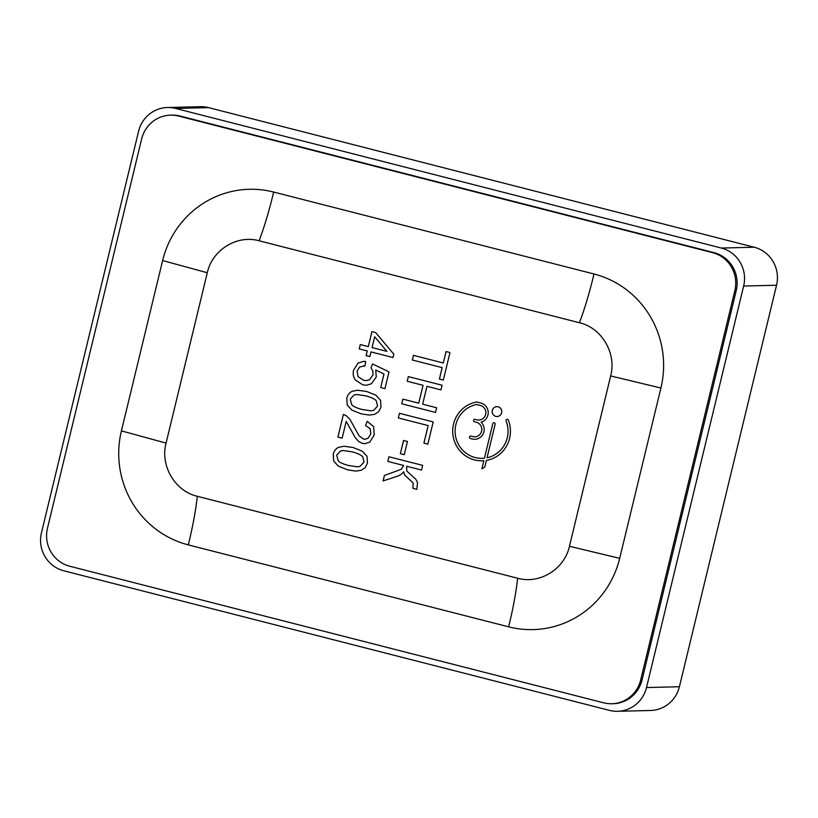 <?xml version="1.0" encoding="UTF-8"?>
<svg xmlns="http://www.w3.org/2000/svg" width="818" height="818" viewBox="0 0 818 818"><rect width="100%" height="100%" fill="white"/><g stroke="black" fill="none" stroke-linecap="round" stroke-linejoin="round"><path stroke-width="1.23" d="M372.057 347.568L386.934 351.382L374.664 336.781L372.057 347.568M357.394 466.822L360.124 466.352L364.02 462.109L362.752 456.843C361.055 454.9 357.476 453.233 351.996 451.833L343.304 450.514L340.544 450.994L336.689 455.176L338.202 460.728C339.674 462.507 343.171 464.103 348.693 465.514L357.384 466.822L360.104 466.352L364.01 462.109L362.752 456.843M351.75 404.716C353.233 406.495 356.72 408.09 362.241 409.501L370.932 410.81L373.662 410.339L377.558 406.096L376.3 400.83C374.613 398.887 371.024 397.221 365.554 395.82L356.852 394.501L354.102 394.982L350.237 399.164L351.75 404.716M166.074 443.09L207.291 272.752C212.22 249.848 237.067 234.531 259.112 240.789L579.43 322.742C601.762 327.824 616.731 353.335 610.657 375.943L569.451 546.281C564.512 569.175 539.665 584.502 517.62 578.234L197.302 496.291C174.97 491.199 160.001 465.698 166.074 443.09L121.422 430.871A94.05 91.677 -91.4 0 0 188.324 544.89C192.874 526.148 195.86 509.951 197.302 496.291M493.949 422.701A1.237 1.207 -91.4 0 0 492.814 423.632L484.44 458.203A27.158 26.473 88.6 0 1 482.242 458.346A27.158 26.473 88.6 0 1 455.268 434.266A27.158 26.473 88.6 0 1 476.219 404.593A1.973 1.922 88.6 0 1 477.068 404.613L480.35 405.452A7.403 7.219 88.6 0 1 478.796 420.043A7.403 7.219 88.6 0 1 476.874 419.828L475.002 419.348A1.237 1.207 -91.4 0 0 473.52 420.411A1.237 1.207 -91.4 0 0 474.43 421.74L476.291 422.221A7.403 7.219 88.6 0 1 474.737 436.812A7.403 7.219 88.6 0 1 472.814 436.597L470.953 436.117A1.237 1.207 -91.4 0 0 469.46 437.18A1.237 1.207 -91.4 0 0 470.37 438.509L472.242 438.99A9.877 9.622 -91.4 0 0 481.107 422.18A9.877 9.622 -91.4 0 0 480.933 403.059L477.129 402.088A1.973 1.922 -91.4 0 0 476.321 402.057A29.622 28.875 -91.4 0 0 452.845 434.246A29.622 28.875 -91.4 0 0 482.303 460.82A29.622 28.875 -91.4 0 0 483.827 460.738L481.874 468.837L484.788 467.037L486.383 460.411A29.622 28.875 -91.4 0 0 508.305 420.063A1.237 1.207 -91.4 0 0 507.16 419.297A1.237 1.207 -91.4 0 0 506.076 420.984A27.158 26.473 88.6 0 1 487.027 457.783L495.135 424.235A1.237 1.207 -91.4 0 0 493.939 422.701A1.237 1.207 -91.4 0 0 492.804 423.642L484.45 458.203A27.158 26.473 88.6 0 1 482.252 458.346L482.252 458.346M443.295 362.977L413.468 355.349L412.344 360.012L442.16 367.64L439.399 379.071L443.325 380.073L449.982 352.548L446.055 351.546L443.295 362.977L446.066 351.556M442.078 385.227L408.335 376.597L407.2 381.26L423.049 385.319L418.734 403.182L402.875 399.123L401.75 403.795L435.493 412.425L436.628 407.763L422.65 404.184L426.976 386.321L440.943 389.889L442.078 385.227M421.556 470.053L422.681 465.381L388.939 456.751L387.814 461.413L403.663 465.473L401.239 469.297L384.419 475.452L383.1 480.892L396.086 476.7C399.961 475.422 402.456 473.755 403.571 471.7L404.654 475.043L413.162 482.988L412.916 488.346L416.832 489.348L417.528 482.559L415.841 479.317L406.74 471.015L406.648 466.24L421.556 470.053L406.648 466.24M371.904 331.638L368.284 346.607L360.278 344.562L359.235 348.908L367.231 350.953L366.106 355.625L369.869 356.587L371.004 351.914L392.977 357.538L393.795 354.163L375.677 332.599L371.904 331.638M367.446 463.049L367.026 456.342L362.343 451.188L353.039 447.477L343.989 446.25L338.519 447.364C335.799 448.673 334.041 450.984 333.233 454.287L333.662 461.025L338.366 466.168L347.63 469.849L355.728 471.107L361.219 470.289L365.186 467.651L367.446 463.049M381.004 407.037L380.575 400.329L375.891 395.176L366.587 391.464L357.538 390.237L352.067 391.352C349.347 392.66 347.589 394.971 346.791 398.284L347.21 405.012L351.914 410.155L361.178 413.836L369.286 415.094L374.767 414.276L378.734 411.638L381.004 407.037M353.795 426.331L350.073 419.532L346.188 415.646L343.386 414.419L337.895 437.109L342.129 438.192L346.188 421.413L355.257 437.65L358.652 441.515L362.374 443.376L365.012 443.683L369.675 442.18L374.235 435.023L373.632 426.567L367.2 421.362L365.523 425.544L370.145 428.693L370.799 434.041L368.008 438.295L365.104 439.235L363.499 439.041L359.051 435.779L353.795 426.331M363.499 361.351L358.049 363.12L353.621 370.084C352.701 373.877 353.345 377.231 355.533 380.114L362.773 384.849L366.28 385.278L371.382 383.785L376.27 377.006L375.738 370.012L383.99 374.01L380.707 387.558L384.951 388.642L389 371.904L372.589 363.949L370.994 367.814L372.875 370.973L372.936 374.92L369.603 379.736L366.341 380.605L363.55 380.258L358.069 376.689L357.077 370.912L359.705 366.955L364.951 365.922L365.687 361.495L363.489 361.351L358.028 363.12L353.611 370.084C352.691 373.877 353.325 377.231 355.523 380.114L362.793 384.849L366.28 385.278M427.824 444.133L433.192 421.924L399.45 413.294L398.325 417.957L428.141 425.585L423.898 443.131L427.824 444.133L423.898 443.131M407.466 441.495L403.54 440.483L400.35 453.683L404.266 454.685L407.466 441.495M496.843 406.658A4.939 4.816 -91.4 0 0 495.81 416.382A4.939 4.816 -91.4 0 0 501.771 411.474A4.939 4.816 -91.4 0 0 492.17 411.045A4.939 4.816 -91.4 0 0 497.088 416.526M403.55 440.493L400.35 453.683L404.276 454.685M399.47 413.294L398.325 417.957L428.162 425.585L423.918 443.131M363.529 365.871L364.951 365.922M372.599 363.949L370.994 367.814L372.885 370.973L372.957 374.92L369.613 379.736L366.341 380.605M375.738 370.012L384 374.01L380.707 387.558L384.951 388.642M367.21 421.362L365.523 425.544L370.165 428.693L370.81 434.041L368.018 438.295L365.104 439.235M346.188 421.413L355.278 437.65L358.662 441.515L362.394 443.376L365.012 443.683M343.396 414.419L337.895 437.109L342.129 438.192M357.548 390.237L352.067 391.352M352.088 391.352C349.358 392.66 347.599 394.971 346.801 398.274L347.231 405.012L351.934 410.155L361.188 413.836L369.286 415.094M370.943 410.81L373.673 410.339L377.579 406.096L376.3 400.83M376.311 400.83C374.624 398.887 371.045 397.221 365.564 395.81L356.873 394.501M344 446.25L338.519 447.364M338.529 447.364C335.809 448.673 334.051 450.984 333.253 454.287L333.683 461.025L338.376 466.168L347.64 469.849L355.728 471.107M362.763 456.843C361.075 454.9 357.486 453.233 352.016 451.822L343.315 450.514M368.304 346.607L371.924 331.638M360.298 344.562L359.235 348.908L367.251 350.953L366.106 355.625L369.879 356.576M371.014 351.914L392.977 357.538M374.664 336.781L386.934 351.382M403.581 471.7L404.675 475.043L413.172 482.988L412.916 488.346L416.832 489.348M388.949 456.751L387.814 461.413L403.673 465.473L401.26 469.297L384.419 475.452L383.11 480.892M426.996 386.321L440.943 389.889M402.896 399.133L401.75 403.795L435.493 412.425M408.346 376.597L407.2 381.26L423.07 385.319L418.734 403.182M413.489 355.349L412.354 360.012L442.18 367.64L439.399 379.071L443.325 380.073M487.037 457.783L487.027 457.783A27.158 26.473 88.6 0 0 506.097 420.984L506.076 420.984A1.237 1.207 -91.4 0 1 507.17 419.297M483.837 460.738L481.884 468.826M476.628 402.027A1.973 1.922 -91.4 0 0 476.332 402.057A29.622 28.875 -91.4 0 0 452.855 434.235A29.622 28.875 -91.4 0 0 482.303 460.82M470.636 436.076A1.237 1.207 -91.4 0 0 470.381 438.509L472.252 438.99A9.877 9.622 -91.4 0 0 474.808 439.276M474.696 419.317A1.237 1.207 -91.4 0 0 474.44 421.74L476.311 422.221A7.403 7.219 88.6 0 1 474.747 436.812L474.757 436.812M476.557 404.562L476.577 404.562A1.973 1.922 88.6 0 1 477.088 404.613L480.37 405.452A7.403 7.219 88.6 0 1 478.806 420.043L478.816 420.043M603.643 702.815A31.35 30.563 -91.4 0 0 611.792 703.736A31.35 30.563 -91.4 0 0 640.668 679.993L734.85 290.656A31.35 30.563 -91.4 0 0 712.55 252.65L178.682 116.074A31.35 30.563 -91.4 0 0 170.543 115.154A31.35 30.563 -91.4 0 0 141.667 138.896L47.475 528.234A31.35 30.563 -91.4 0 0 69.775 566.24L603.643 702.815M611.792 703.736L613.173 703.705A31.35 30.563 -91.4 0 0 642.048 679.952L640.668 679.993M170.543 115.154L171.933 115.113A31.35 30.563 -91.4 0 1 180.072 116.033L713.94 252.619A31.35 30.563 -91.4 0 1 736.241 290.615L642.048 679.952M41.462 532.763A31.35 30.563 -91.4 0 0 63.763 570.77L609.492 710.382A31.35 30.563 -91.4 0 0 617.631 711.302A31.35 30.563 -91.4 0 0 646.506 687.56L743.644 286.055A31.35 30.563 -91.4 0 0 721.343 248.048L175.614 108.436A31.35 30.563 -91.4 0 0 167.465 107.516A31.35 30.563 -91.4 0 0 138.59 131.269L41.462 532.763M167.465 107.516L200.369 106.698A31.35 30.563 88.6 0 1 208.508 107.618L754.237 247.23A31.35 30.563 88.6 0 1 776.538 285.237L679.41 686.731A31.35 30.563 88.6 0 1 650.535 710.484L617.631 711.302M188.324 544.89L508.643 626.833A94.05 91.677 -91.4 0 0 619.696 558.346L660.913 388.018A94.05 91.677 -91.4 0 0 594.011 273.999L273.682 192.056A94.05 91.677 -91.4 0 0 162.629 260.543L121.422 430.871M162.629 260.543L207.291 272.752M508.643 626.833C513.193 608.101 516.189 591.895 517.62 578.234M619.696 558.346L569.451 546.281M660.913 388.018L610.657 375.943M594.011 273.999C589.492 292.742 584.635 308.979 579.43 322.742M273.682 192.056C269.163 210.788 264.306 227.036 259.112 240.789M736.241 290.615L734.85 290.656M713.94 252.619L712.55 252.65M180.072 116.033L178.682 116.074M646.506 687.56L679.41 686.731M743.644 286.055L776.538 285.237M721.343 248.048L754.237 247.23M175.614 108.436L208.508 107.618"/></g></svg>
